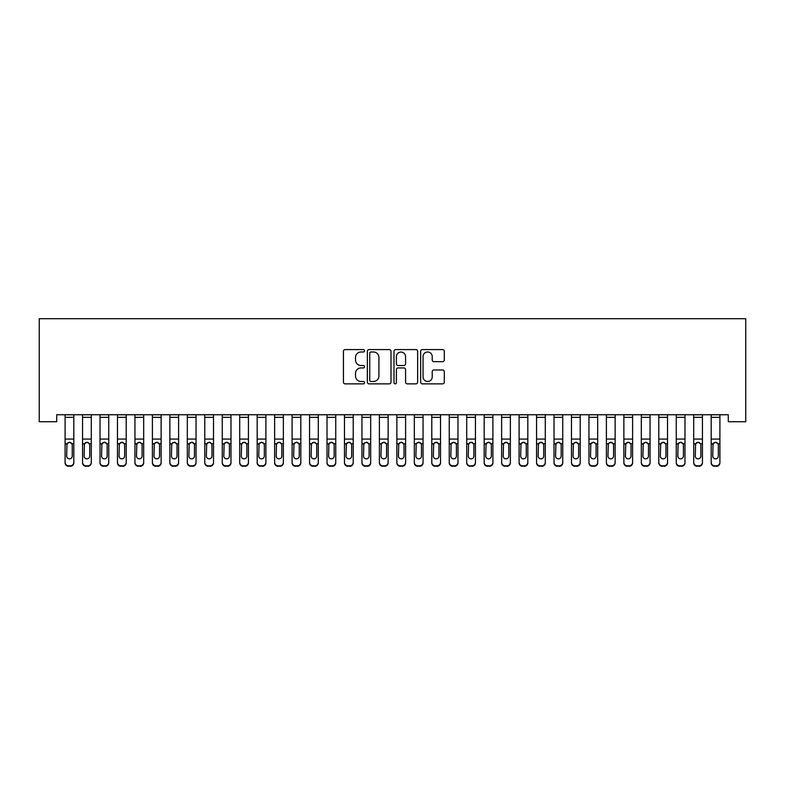 <?xml version="1.0" encoding="UTF-8"?>
<svg xmlns="http://www.w3.org/2000/svg" width="785" height="785" viewBox="0 0 785 785"><rect width="100%" height="100%" fill="white"/><g stroke="black" fill="none" stroke-linecap="round" stroke-linejoin="round"><path stroke-width="1.18" d="M364.564 350.787A1.197 1.197 0 0 0 363.367 349.59L345.155 349.59A1.717 1.717 0 0 0 343.438 351.297L343.438 382.148A1.717 1.717 0 0 0 345.155 383.865L363.367 383.865A1.197 1.197 0 0 0 364.564 382.668A1.197 1.197 0 0 0 363.367 381.471L361.002 381.471A5.485 5.485 0 0 1 355.517 375.986L355.517 373.415A5.485 5.485 0 0 1 361.002 367.929L363.367 367.929A1.197 1.197 0 0 0 364.564 366.723A1.197 1.197 0 0 0 363.367 365.525L361.002 365.525A5.485 5.485 0 0 1 355.517 360.04L355.517 357.469A5.485 5.485 0 0 1 361.002 351.984L363.367 351.984A1.197 1.197 0 0 0 364.564 350.787M442.593 361.669A1.717 1.717 0 0 0 444.31 359.952L444.31 351.297A1.717 1.717 0 0 0 442.593 349.59L422.369 349.59A1.717 1.717 0 0 0 420.652 351.297L420.652 382.148A1.717 1.717 0 0 0 422.369 383.865L442.593 383.865A1.717 1.717 0 0 0 444.31 382.148L444.31 371.697A1.717 1.717 0 0 0 442.593 369.98L433.938 369.98A1.717 1.717 0 0 0 432.221 371.697L432.221 376.878A4.582 4.582 0 0 1 427.639 381.471A4.582 4.582 0 0 1 423.056 376.878L423.056 356.567A4.582 4.582 0 0 1 427.639 351.984A4.582 4.582 0 0 1 432.221 356.567L432.221 359.952A1.717 1.717 0 0 0 433.938 361.669L442.593 361.669M728.284 414.745L56.716 414.745L56.716 421.731L39.25 421.731L39.25 318.71L745.75 318.71L745.75 421.731L728.284 421.731L728.284 414.745M390.999 351.297A1.717 1.717 0 0 0 389.281 349.59L369.058 349.59A1.717 1.717 0 0 0 367.351 351.297L367.351 382.148A1.717 1.717 0 0 0 369.058 383.865L389.281 383.865A1.717 1.717 0 0 0 390.999 382.148L390.999 351.297M395.718 349.59L415.942 349.59A1.717 1.717 0 0 1 417.649 351.297L417.649 382.148A1.717 1.717 0 0 1 415.942 383.865L407.287 383.865A1.717 1.717 0 0 1 405.57 382.148L405.57 369.637A1.717 1.717 0 0 0 403.853 367.929L398.113 367.929A1.717 1.717 0 0 0 396.396 369.637L396.396 382.668A1.197 1.197 0 0 1 395.198 383.865A1.197 1.197 0 0 1 394.001 382.668L394.001 351.297A1.717 1.717 0 0 1 395.718 349.59M370.942 351.984A1.197 1.197 0 0 0 369.745 353.181L369.745 380.264A1.197 1.197 0 0 0 370.942 381.471L373.434 381.471A5.485 5.485 0 0 0 378.92 375.986L378.92 357.469A5.485 5.485 0 0 0 373.434 351.984L370.942 351.984M405.57 356.655A4.582 4.582 0 0 0 400.988 352.072A4.582 4.582 0 0 0 396.396 356.655L396.396 363.808A1.717 1.717 0 0 0 398.113 365.525L403.853 365.525A1.717 1.717 0 0 0 405.57 363.808L405.57 356.655M65.096 414.745L65.096 462.316A3.493 3.474 -0 0 0 68.589 465.79L70.336 465.79A3.493 3.474 -0 0 0 73.819 462.316L73.819 462.826A3.493 3.474 180 0 1 70.336 466.29L70.336 465.79M73.819 444.231L73.819 462.826M72.249 456.075L72.249 445.016L72.249 456.075A2.797 2.777 180 0 1 69.463 458.852A2.797 2.777 180 0 0 72.249 456.075M66.666 456.576L66.666 456.075A2.797 2.777 180 0 0 69.463 458.852M68.001 442.612L66.666 444.752M70.915 442.612L69.463 442.21L71.945 443.731L72.249 445.016M73.819 414.745L73.819 462.316M68.589 465.79L70.336 466.29M68.589 466.29A3.493 3.474 180 0 1 65.096 462.826M65.096 443.731L66.97 443.731L66.666 456.075M66.97 443.731L69.463 442.21M82.553 414.745L82.553 462.316A3.493 3.474 -0 0 0 86.046 465.79L87.792 465.79A3.493 3.474 -0 0 0 91.286 462.316L91.286 462.826A3.493 3.474 180 0 1 87.792 466.29L87.792 465.79M91.286 444.231L91.286 462.826M89.716 456.075L89.716 445.016L89.716 456.075A2.797 2.777 180 0 1 86.919 458.852A2.797 2.777 180 0 0 89.716 456.075M84.123 456.576L84.123 456.075A2.797 2.777 180 0 0 86.919 458.852M85.467 442.612L84.123 444.752M88.381 442.612L86.919 442.21L89.402 443.731L89.716 445.016M100.019 414.745L100.019 462.316A3.493 3.474 -0 0 0 103.512 465.79L105.259 465.79A3.493 3.474 -0 0 0 108.752 462.316L108.752 462.826A3.493 3.474 180 0 1 105.259 466.29L105.259 465.79M108.752 444.231L108.752 462.826M107.172 456.075L107.172 445.016L107.172 456.075A2.797 2.777 180 0 1 104.385 458.852A2.797 2.777 180 0 0 107.172 456.075M101.589 456.576L101.589 456.075A2.797 2.777 180 0 0 104.385 458.852M102.923 442.612L101.589 444.752M105.838 442.612L104.385 442.21L106.868 443.731L107.172 445.016M91.286 414.745L91.286 462.316M86.046 465.79L87.792 466.29M86.046 466.29A3.493 3.474 180 0 1 82.553 462.826M82.553 443.731L84.437 443.731L84.123 456.075M84.437 443.731L86.919 442.21M108.752 414.745L108.752 462.316M103.512 465.79L105.259 466.29M103.512 466.29A3.493 3.474 180 0 1 100.019 462.826M100.019 443.731L101.893 443.731L101.589 456.075M101.893 443.731L104.385 442.21M117.475 414.745L117.475 462.316A3.493 3.474 -0 0 0 120.968 465.79L122.715 465.79A3.493 3.474 -0 0 0 126.208 462.316L126.208 462.826A3.493 3.474 180 0 1 122.715 466.29L122.715 465.79M126.208 444.231L126.208 462.826M124.638 456.075L124.638 445.016L124.638 456.075A2.797 2.777 180 0 1 121.842 458.852A2.797 2.777 180 0 0 124.638 456.075M119.045 456.576L119.045 456.075A2.797 2.777 180 0 0 121.842 458.852M120.39 442.612L119.045 444.752M123.304 442.612L121.842 442.21L124.324 443.731L124.638 445.016M134.941 414.745L134.941 462.316A3.493 3.474 -0 0 0 138.435 465.79L140.181 465.79A3.493 3.474 -0 0 0 143.675 462.316L143.675 462.826A3.493 3.474 180 0 1 140.181 466.29L140.181 465.79M143.675 444.231L143.675 462.826M142.095 456.075L142.095 445.016L142.095 456.075A2.797 2.777 180 0 1 139.308 458.852A2.797 2.777 180 0 0 142.095 456.075M136.512 456.576L136.512 456.075A2.797 2.777 180 0 0 139.308 458.852M137.846 442.612L136.512 444.752M140.76 442.612L139.308 442.21L141.791 443.731L142.095 445.016M126.208 414.745L126.208 462.316M120.968 465.79L122.715 466.29M120.968 466.29A3.493 3.474 180 0 1 117.475 462.826M117.475 443.731L119.359 443.731L119.045 456.075M119.359 443.731L121.842 442.21M143.675 414.745L143.675 462.316M138.435 465.79L140.181 466.29M138.435 466.29A3.493 3.474 180 0 1 134.941 462.826M134.941 443.731L136.826 443.731L136.512 456.075M136.826 443.731L139.308 442.21M152.398 414.745L152.398 462.316A3.493 3.474 -0 0 0 155.891 465.79L157.638 465.79A3.493 3.474 -0 0 0 161.131 462.316L161.131 462.826A3.493 3.474 180 0 1 157.638 466.29L157.638 465.79M161.131 444.231L161.131 462.826M159.561 456.075L159.561 445.016L159.561 456.075A2.797 2.777 180 0 1 156.764 458.852A2.797 2.777 180 0 0 159.561 456.075M153.978 456.576L153.978 456.075A2.797 2.777 180 0 0 156.764 458.852M155.312 442.612L153.978 444.752M158.227 442.612L156.764 442.21L159.247 443.731L159.561 445.016M161.131 414.745L161.131 462.316M155.891 465.79L157.638 466.29M155.891 466.29A3.493 3.474 180 0 1 152.398 462.826M152.398 443.731L154.282 443.731L153.978 456.075M154.282 443.731L156.764 442.21M169.864 414.745L169.864 462.316A3.493 3.474 -0 0 0 173.357 465.79L175.104 465.79A3.493 3.474 -0 0 0 178.597 462.316L178.597 462.826A3.493 3.474 180 0 1 175.104 466.29L175.104 465.79M178.597 444.231L178.597 462.826M177.027 456.075L177.027 445.016L177.027 456.075A2.797 2.777 180 0 1 174.231 458.852A2.797 2.777 180 0 0 177.027 456.075M171.434 456.576L171.434 456.075A2.797 2.777 180 0 0 174.231 458.852M172.769 442.612L171.434 444.752M175.683 442.612L174.231 442.21L176.713 443.731L177.027 445.016M178.597 414.745L178.597 462.316M173.357 465.79L175.104 466.29M173.357 466.29A3.493 3.474 180 0 1 169.864 462.826M169.864 443.731L171.748 443.731L171.434 456.075M171.748 443.731L174.231 442.21M187.321 414.745L187.321 462.316A3.493 3.474 -0 0 0 190.814 465.79L192.56 465.79A3.493 3.474 -0 0 0 196.054 462.316L196.054 462.826A3.493 3.474 180 0 1 192.56 466.29L192.56 465.79M196.054 444.231L196.054 462.826M194.484 456.075L194.484 445.016L194.484 456.075A2.797 2.777 180 0 1 191.687 458.852A2.797 2.777 180 0 0 194.484 456.075M188.9 456.576L188.9 456.075A2.797 2.777 180 0 0 191.687 458.852M190.235 442.612L188.9 444.752M193.149 442.612L191.687 442.21L194.18 443.731L194.484 445.016M204.787 414.745L204.787 462.316A3.493 3.474 -0 0 0 208.28 465.79L210.027 465.79A3.493 3.474 -0 0 0 213.52 462.316L213.52 462.826A3.493 3.474 180 0 1 210.027 466.29L210.027 465.79M213.52 444.231L213.52 462.826M211.95 456.075L211.95 445.016L211.95 456.075A2.797 2.777 180 0 1 209.153 458.852A2.797 2.777 180 0 0 211.95 456.075M206.357 456.576L206.357 456.075A2.797 2.777 180 0 0 209.153 458.852M207.691 442.612L206.357 444.752M210.606 442.612L209.153 442.21L211.636 443.731L211.95 445.016M222.253 414.745L222.253 462.316A3.493 3.474 -0 0 0 225.737 465.79L227.483 465.79A3.493 3.474 -0 0 0 230.976 462.316L230.976 462.826A3.493 3.474 180 0 1 227.483 466.29L227.483 465.79M230.976 444.231L230.976 462.826M229.406 456.075L229.406 445.016L229.406 456.075A2.797 2.777 180 0 1 226.61 458.852A2.797 2.777 180 0 0 229.406 456.075M223.823 456.576L223.823 456.075A2.797 2.777 180 0 0 226.61 458.852M225.158 442.612L223.823 444.752M228.072 442.612L226.61 442.21L229.102 443.731L229.406 445.016M239.71 414.745L239.71 462.316A3.493 3.474 -0 0 0 243.203 465.79L244.949 465.79A3.493 3.474 -0 0 0 248.443 462.316L248.443 462.826A3.493 3.474 180 0 1 244.949 466.29L244.949 465.79M248.443 444.231L248.443 462.826M246.873 456.075L246.873 445.016L246.873 456.075A2.797 2.777 180 0 1 244.076 458.852A2.797 2.777 180 0 0 246.873 456.075M241.28 456.576L241.28 456.075A2.797 2.777 180 0 0 244.076 458.852M242.614 442.612L241.28 444.752M245.538 442.612L244.076 442.21L246.559 443.731L246.873 445.016M257.176 414.745L257.176 462.316A3.493 3.474 -0 0 0 260.669 465.79L262.406 465.79A3.493 3.474 -0 0 0 265.899 462.316L265.899 462.826A3.493 3.474 180 0 1 262.406 466.29L262.406 465.79M265.899 444.231L265.899 462.826M264.329 456.075L264.329 445.016L264.329 456.075A2.797 2.777 180 0 1 261.533 458.852A2.797 2.777 180 0 0 264.329 456.075M258.746 456.576L258.746 456.075A2.797 2.777 180 0 0 261.533 458.852M260.08 442.612L258.746 444.752M262.995 442.612L261.533 442.21L264.025 443.731L264.329 445.016M274.632 414.745L274.632 462.316A3.493 3.474 -0 0 0 278.125 465.79L279.872 465.79A3.493 3.474 -0 0 0 283.365 462.316L283.365 462.826A3.493 3.474 180 0 1 279.872 466.29L279.872 465.79M283.365 444.231L283.365 462.826M281.795 456.075L281.795 445.016L281.795 456.075A2.797 2.777 180 0 1 278.999 458.852A2.797 2.777 180 0 0 281.795 456.075M276.202 456.576L276.202 456.075A2.797 2.777 180 0 0 278.999 458.852M277.537 442.612L276.202 444.752M280.461 442.612L278.999 442.21L281.481 443.731L281.795 445.016M292.099 414.745L292.099 462.316A3.493 3.474 -0 0 0 295.592 465.79L297.338 465.79A3.493 3.474 -0 0 0 300.822 462.316L300.822 462.826A3.493 3.474 180 0 1 297.338 466.29L297.338 465.79M300.822 444.231L300.822 462.826M299.252 456.075L299.252 445.016L299.252 456.075A2.797 2.777 180 0 1 296.465 458.852A2.797 2.777 180 0 0 299.252 456.075M293.668 456.576L293.668 456.075A2.797 2.777 180 0 0 296.465 458.852M295.003 442.612L293.668 444.752M297.917 442.612L296.465 442.21L298.948 443.731L299.252 445.016M309.555 414.745L309.555 462.316A3.493 3.474 -0 0 0 313.048 465.79L314.795 465.79A3.493 3.474 -0 0 0 318.288 462.316L318.288 462.826A3.493 3.474 180 0 1 314.795 466.29L314.795 465.79M318.288 444.231L318.288 462.826M316.718 456.075L316.718 445.016L316.718 456.075A2.797 2.777 180 0 1 313.921 458.852A2.797 2.777 180 0 0 316.718 456.075M311.125 456.576L311.125 456.075A2.797 2.777 180 0 0 313.921 458.852M312.469 442.612L311.125 444.752M315.384 442.612L313.921 442.21L316.404 443.731L316.718 445.016M327.021 414.745L327.021 462.316A3.493 3.474 -0 0 0 330.514 465.79L332.261 465.79A3.493 3.474 -0 0 0 335.754 462.316L335.754 462.826A3.493 3.474 180 0 1 332.261 466.29L332.261 465.79M335.754 444.231L335.754 462.826M334.174 456.075L334.174 445.016L334.174 456.075A2.797 2.777 180 0 1 331.388 458.852A2.797 2.777 180 0 0 334.174 456.075M328.591 456.576L328.591 456.075A2.797 2.777 180 0 0 331.388 458.852M329.926 442.612L328.591 444.752M332.84 442.612L331.388 442.21L333.87 443.731L334.174 445.016M196.054 414.745L196.054 462.316M190.814 465.79L192.56 466.29M190.814 466.29A3.493 3.474 180 0 1 187.321 462.826M187.321 443.731L189.205 443.731L188.9 456.075M189.205 443.731L191.687 442.21M213.52 414.745L213.52 462.316M208.28 465.79L210.027 466.29M208.28 466.29A3.493 3.474 180 0 1 204.787 462.826M204.787 443.731L206.671 443.731L206.357 456.075M206.671 443.731L209.153 442.21M230.976 414.745L230.976 462.316M225.737 465.79L227.483 466.29M225.737 466.29A3.493 3.474 180 0 1 222.253 462.826M222.253 443.731L224.127 443.731L223.823 456.075M224.127 443.731L226.61 442.21M248.443 414.745L248.443 462.316M243.203 465.79L244.949 466.29M243.203 466.29A3.493 3.474 180 0 1 239.71 462.826M239.71 443.731L241.594 443.731L241.28 456.075M241.594 443.731L244.076 442.21M265.899 414.745L265.899 462.316M260.669 465.79L262.406 466.29M260.669 466.29A3.493 3.474 180 0 1 257.176 462.826M257.176 443.731L259.05 443.731L258.746 456.075M259.05 443.731L261.533 442.21M283.365 414.745L283.365 462.316M278.125 465.79L279.872 466.29M278.125 466.29A3.493 3.474 180 0 1 274.632 462.826M274.632 443.731L276.516 443.731L276.202 456.075M276.516 443.731L278.999 442.21M300.822 414.745L300.822 462.316M295.592 465.79L297.338 466.29M295.592 466.29A3.493 3.474 180 0 1 292.099 462.826M292.099 443.731L293.973 443.731L293.668 456.075M293.973 443.731L296.465 442.21M318.288 414.745L318.288 462.316M313.048 465.79L314.795 466.29M313.048 466.29A3.493 3.474 180 0 1 309.555 462.826M309.555 443.731L311.439 443.731L311.125 456.075M311.439 443.731L313.921 442.21M335.754 414.745L335.754 462.316M330.514 465.79L332.261 466.29M330.514 466.29A3.493 3.474 180 0 1 327.021 462.826M327.021 443.731L328.895 443.731L328.591 456.075M328.895 443.731L331.388 442.21M344.478 414.745L344.478 462.316A3.493 3.474 -0 0 0 347.971 465.79L349.717 465.79A3.493 3.474 -0 0 0 353.211 462.316L353.211 462.826A3.493 3.474 180 0 1 349.717 466.29L349.717 465.79M353.211 444.231L353.211 462.826M351.641 456.075L351.641 445.016L351.641 456.075A2.797 2.777 180 0 1 348.844 458.852A2.797 2.777 180 0 0 351.641 456.075M346.048 456.576L346.048 456.075A2.797 2.777 180 0 0 348.844 458.852M347.392 442.612L346.048 444.752M350.306 442.612L348.844 442.21L351.327 443.731L351.641 445.016M353.211 414.745L353.211 462.316M347.971 465.79L349.717 466.29M347.971 466.29A3.493 3.474 180 0 1 344.478 462.826M344.478 443.731L346.362 443.731L346.048 456.075M346.362 443.731L348.844 442.21M361.944 414.745L361.944 462.316A3.493 3.474 -0 0 0 365.437 465.79L367.184 465.79A3.493 3.474 -0 0 0 370.677 462.316L370.677 462.826A3.493 3.474 180 0 1 367.184 466.29L367.184 465.79M370.677 444.231L370.677 462.826M369.097 456.075L369.097 445.016L369.097 456.075A2.797 2.777 180 0 1 366.31 458.852A2.797 2.777 180 0 0 369.097 456.075M363.514 456.576L363.514 456.075A2.797 2.777 180 0 0 366.31 458.852M364.848 442.612L363.514 444.752M367.763 442.612L366.31 442.21L368.793 443.731L369.097 445.016M370.677 414.745L370.677 462.316M365.437 465.79L367.184 466.29M365.437 466.29A3.493 3.474 180 0 1 361.944 462.826M361.944 443.731L363.818 443.731L363.514 456.075M363.818 443.731L366.31 442.21M379.4 414.745L379.4 462.316A3.493 3.474 -0 0 0 382.894 465.79L384.64 465.79A3.493 3.474 -0 0 0 388.133 462.316L388.133 462.826A3.493 3.474 180 0 1 384.64 466.29L384.64 465.79M388.133 444.231L388.133 462.826M386.563 456.075L386.563 445.016L386.563 456.075A2.797 2.777 180 0 1 383.767 458.852A2.797 2.777 180 0 0 386.563 456.075M380.98 456.576L380.98 456.075A2.797 2.777 180 0 0 383.767 458.852M382.315 442.612L380.98 444.752M385.229 442.612L383.767 442.21L386.249 443.731L386.563 445.016M388.133 414.745L388.133 462.316M382.894 465.79L384.64 466.29M382.894 466.29A3.493 3.474 180 0 1 379.4 462.826M379.4 443.731L381.284 443.731L380.98 456.075M381.284 443.731L383.767 442.21M396.867 414.745L396.867 462.316A3.493 3.474 -0 0 0 400.36 465.79L402.106 465.79A3.493 3.474 -0 0 0 405.6 462.316L405.6 462.826A3.493 3.474 180 0 1 402.106 466.29L402.106 465.79M405.6 444.231L405.6 462.826M404.02 456.075L404.02 445.016L404.02 456.075A2.797 2.777 180 0 1 401.233 458.852A2.797 2.777 180 0 0 404.02 456.075M398.437 456.576L398.437 456.075A2.797 2.777 180 0 0 401.233 458.852M399.771 442.612L398.437 444.752M402.685 442.612L401.233 442.21L403.716 443.731L404.02 445.016M405.6 414.745L405.6 462.316M400.36 465.79L402.106 466.29M400.36 466.29A3.493 3.474 180 0 1 396.867 462.826M396.867 443.731L398.751 443.731L398.437 456.075M398.751 443.731L401.233 442.21M414.323 414.745L414.323 462.316A3.493 3.474 -0 0 0 417.816 465.79L419.563 465.79A3.493 3.474 -0 0 0 423.056 462.316L423.056 462.826A3.493 3.474 180 0 1 419.563 466.29L419.563 465.79M423.056 444.231L423.056 462.826M421.486 456.075L421.486 445.016L421.486 456.075A2.797 2.777 180 0 1 418.69 458.852A2.797 2.777 180 0 0 421.486 456.075M415.903 456.576L415.903 456.075A2.797 2.777 180 0 0 418.69 458.852M417.237 442.612L415.903 444.752M420.152 442.612L418.69 442.21L421.182 443.731L421.486 445.016M423.056 414.745L423.056 462.316M417.816 465.79L419.563 466.29M417.816 466.29A3.493 3.474 180 0 1 414.323 462.826M414.323 443.731L416.207 443.731L415.903 456.075M416.207 443.731L418.69 442.21M431.789 414.745L431.789 462.316A3.493 3.474 -0 0 0 435.283 465.79L437.029 465.79A3.493 3.474 -0 0 0 440.522 462.316L440.522 462.826A3.493 3.474 180 0 1 437.029 466.29L437.029 465.79M440.522 444.231L440.522 462.826M438.952 456.075L438.952 445.016L438.952 456.075A2.797 2.777 180 0 1 436.156 458.852A2.797 2.777 180 0 0 438.952 456.075M433.359 456.576L433.359 456.075A2.797 2.777 180 0 0 436.156 458.852M434.694 442.612L433.359 444.752M437.608 442.612L436.156 442.21L438.638 443.731L438.952 445.016M440.522 414.745L440.522 462.316M435.283 465.79L437.029 466.29M435.283 466.29A3.493 3.474 180 0 1 431.789 462.826M431.789 443.731L433.673 443.731L433.359 456.075M433.673 443.731L436.156 442.21M449.246 414.745L449.246 462.316A3.493 3.474 -0 0 0 452.739 465.79L454.486 465.79A3.493 3.474 -0 0 0 457.979 462.316L457.979 462.826A3.493 3.474 180 0 1 454.486 466.29L454.486 465.79M457.979 444.231L457.979 462.826M456.409 456.075L456.409 445.016L456.409 456.075A2.797 2.777 180 0 1 453.612 458.852A2.797 2.777 180 0 0 456.409 456.075M450.825 456.576L450.825 456.075A2.797 2.777 180 0 0 453.612 458.852M452.16 442.612L450.825 444.752M455.074 442.612L453.612 442.21L456.105 443.731L456.409 445.016M457.979 414.745L457.979 462.316M452.739 465.79L454.486 466.29M452.739 466.29A3.493 3.474 180 0 1 449.246 462.826M449.246 443.731L451.13 443.731L450.825 456.075M451.13 443.731L453.612 442.21M466.712 414.745L466.712 462.316A3.493 3.474 -0 0 0 470.205 465.79L471.952 465.79A3.493 3.474 -0 0 0 475.445 462.316L475.445 462.826A3.493 3.474 180 0 1 471.952 466.29L471.952 465.79M475.445 444.231L475.445 462.826M473.875 456.075L473.875 445.016L473.875 456.075A2.797 2.777 180 0 1 471.078 458.852A2.797 2.777 180 0 0 473.875 456.075M468.282 456.576L468.282 456.075A2.797 2.777 180 0 0 471.078 458.852M469.616 442.612L468.282 444.752M472.531 442.612L471.078 442.21L473.561 443.731L473.875 445.016M475.445 414.745L475.445 462.316M470.205 465.79L471.952 466.29M470.205 466.29A3.493 3.474 180 0 1 466.712 462.826M466.712 443.731L468.596 443.731L468.282 456.075M468.596 443.731L471.078 442.21M484.178 414.745L484.178 462.316A3.493 3.474 -0 0 0 487.662 465.79L489.408 465.79A3.493 3.474 -0 0 0 492.901 462.316L492.901 462.826A3.493 3.474 180 0 1 489.408 466.29L489.408 465.79M492.901 444.231L492.901 462.826M491.332 456.075L491.332 445.016L491.332 456.075A2.797 2.777 180 0 1 488.535 458.852A2.797 2.777 180 0 0 491.332 456.075M485.748 456.576L485.748 456.075A2.797 2.777 180 0 0 488.535 458.852M487.083 442.612L485.748 444.752M489.997 442.612L488.535 442.21L491.027 443.731L491.332 445.016M492.901 414.745L492.901 462.316M487.662 465.79L489.408 466.29M487.662 466.29A3.493 3.474 180 0 1 484.178 462.826M484.178 443.731L486.052 443.731L485.748 456.075M486.052 443.731L488.535 442.21M501.635 414.745L501.635 462.316A3.493 3.474 -0 0 0 505.128 465.79L506.874 465.79A3.493 3.474 -0 0 0 510.368 462.316L510.368 462.826A3.493 3.474 180 0 1 506.874 466.29L506.874 465.79M510.368 444.231L510.368 462.826M508.798 456.075L508.798 445.016L508.798 456.075A2.797 2.777 180 0 1 506.001 458.852A2.797 2.777 180 0 0 508.798 456.075M503.205 456.576L503.205 456.075A2.797 2.777 180 0 0 506.001 458.852M504.539 442.612L503.205 444.752M507.463 442.612L506.001 442.21L508.484 443.731L508.798 445.016M510.368 414.745L510.368 462.316M505.128 465.79L506.874 466.29M505.128 466.29A3.493 3.474 180 0 1 501.635 462.826M501.635 443.731L503.519 443.731L503.205 456.075M503.519 443.731L506.001 442.21M519.101 414.745L519.101 462.316A3.493 3.474 -0 0 0 522.594 465.79L524.331 465.79A3.493 3.474 -0 0 0 527.824 462.316L527.824 462.826A3.493 3.474 180 0 1 524.331 466.29L524.331 465.79M527.824 444.231L527.824 462.826M526.254 456.075L526.254 445.016L526.254 456.075A2.797 2.777 180 0 1 523.467 458.852A2.797 2.777 180 0 0 526.254 456.075M520.671 456.576L520.671 456.075A2.797 2.777 180 0 0 523.467 458.852M522.005 442.612L520.671 444.752M524.92 442.612L523.467 442.21L525.95 443.731L526.254 445.016M527.824 414.745L527.824 462.316M522.594 465.79L524.331 466.29M522.594 466.29A3.493 3.474 180 0 1 519.101 462.826M519.101 443.731L520.975 443.731L520.671 456.075M520.975 443.731L523.467 442.21M536.557 414.745L536.557 462.316A3.493 3.474 -0 0 0 540.051 465.79L541.797 465.79A3.493 3.474 -0 0 0 545.29 462.316L545.29 462.826A3.493 3.474 180 0 1 541.797 466.29L541.797 465.79M545.29 444.231L545.29 462.826M543.72 456.075L543.72 445.016L543.72 456.075A2.797 2.777 180 0 1 540.924 458.852A2.797 2.777 180 0 0 543.72 456.075M538.127 456.576L538.127 456.075A2.797 2.777 180 0 0 540.924 458.852M539.462 442.612L538.127 444.752M542.386 442.612L540.924 442.21L543.406 443.731L543.72 445.016M545.29 414.745L545.29 462.316M540.051 465.79L541.797 466.29M540.051 466.29A3.493 3.474 180 0 1 536.557 462.826M536.557 443.731L538.441 443.731L538.127 456.075M538.441 443.731L540.924 442.21M554.024 414.745L554.024 462.316A3.493 3.474 -0 0 0 557.517 465.79L559.263 465.79A3.493 3.474 -0 0 0 562.747 462.316L562.747 462.826A3.493 3.474 180 0 1 559.263 466.29L559.263 465.79M562.747 444.231L562.747 462.826M561.177 456.075L561.177 445.016L561.177 456.075A2.797 2.777 180 0 1 558.39 458.852A2.797 2.777 180 0 0 561.177 456.075M555.594 456.576L555.594 456.075A2.797 2.777 180 0 0 558.39 458.852M556.928 442.612L555.594 444.752M559.842 442.612L558.39 442.21L560.873 443.731L561.177 445.016M562.747 414.745L562.747 462.316M557.517 465.79L559.263 466.29M557.517 466.29A3.493 3.474 180 0 1 554.024 462.826M554.024 443.731L555.898 443.731L555.594 456.075M555.898 443.731L558.39 442.21M571.48 414.745L571.48 462.316A3.493 3.474 -0 0 0 574.973 465.79L576.72 465.79A3.493 3.474 -0 0 0 580.213 462.316L580.213 462.826A3.493 3.474 180 0 1 576.72 466.29L576.72 465.79M580.213 444.231L580.213 462.826M578.643 456.075L578.643 445.016L578.643 456.075A2.797 2.777 180 0 1 575.847 458.852A2.797 2.777 180 0 0 578.643 456.075M573.05 456.576L573.05 456.075A2.797 2.777 180 0 0 575.847 458.852M574.394 442.612L573.05 444.752M577.309 442.612L575.847 442.21L578.329 443.731L578.643 445.016M580.213 414.745L580.213 462.316M574.973 465.79L576.72 466.29M574.973 466.29A3.493 3.474 180 0 1 571.48 462.826M571.48 443.731L573.364 443.731L573.05 456.075M573.364 443.731L575.847 442.21M588.946 414.745L588.946 462.316A3.493 3.474 -0 0 0 592.439 465.79L594.186 465.79A3.493 3.474 -0 0 0 597.679 462.316L597.679 462.826A3.493 3.474 180 0 1 594.186 466.29L594.186 465.79M597.679 444.231L597.679 462.826M596.1 456.075L596.1 445.016L596.1 456.075A2.797 2.777 180 0 1 593.313 458.852A2.797 2.777 180 0 0 596.1 456.075M590.516 456.576L590.516 456.075A2.797 2.777 180 0 0 593.313 458.852M591.851 442.612L590.516 444.752M594.765 442.612L593.313 442.21L595.795 443.731L596.1 445.016M597.679 414.745L597.679 462.316M592.439 465.79L594.186 466.29M592.439 466.29A3.493 3.474 180 0 1 588.946 462.826M588.946 443.731L590.82 443.731L590.516 456.075M590.82 443.731L593.313 442.21M606.403 414.745L606.403 462.316A3.493 3.474 -0 0 0 609.896 465.79L611.643 465.79A3.493 3.474 -0 0 0 615.136 462.316L615.136 462.826A3.493 3.474 180 0 1 611.643 466.29L611.643 465.79M615.136 444.231L615.136 462.826M613.566 456.075L613.566 445.016L613.566 456.075A2.797 2.777 180 0 1 610.769 458.852A2.797 2.777 180 0 0 613.566 456.075M607.973 456.576L607.973 456.075A2.797 2.777 180 0 0 610.769 458.852M609.317 442.612L607.973 444.752M612.231 442.612L610.769 442.21L613.252 443.731L613.566 445.016M615.136 414.745L615.136 462.316M609.896 465.79L611.643 466.29M609.896 466.29A3.493 3.474 180 0 1 606.403 462.826M606.403 443.731L608.287 443.731L607.973 456.075M608.287 443.731L610.769 442.21M623.869 414.745L623.869 462.316A3.493 3.474 -0 0 0 627.362 465.79L629.109 465.79A3.493 3.474 -0 0 0 632.602 462.316L632.602 462.826A3.493 3.474 180 0 1 629.109 466.29L629.109 465.79M632.602 444.231L632.602 462.826M631.022 456.075L631.022 445.016L631.022 456.075A2.797 2.777 180 0 1 628.236 458.852A2.797 2.777 180 0 0 631.022 456.075M625.439 456.576L625.439 456.075A2.797 2.777 180 0 0 628.236 458.852M626.773 442.612L625.439 444.752M629.688 442.612L628.236 442.21L630.718 443.731L631.022 445.016M632.602 414.745L632.602 462.316M627.362 465.79L629.109 466.29M627.362 466.29A3.493 3.474 180 0 1 623.869 462.826M623.869 443.731L625.753 443.731L625.439 456.075M625.753 443.731L628.236 442.21M641.325 414.745L641.325 462.316A3.493 3.474 -0 0 0 644.819 465.79L646.565 465.79A3.493 3.474 -0 0 0 650.058 462.316L650.058 462.826A3.493 3.474 180 0 1 646.565 466.29L646.565 465.79M650.058 444.231L650.058 462.826M648.488 456.075L648.488 445.016L648.488 456.075A2.797 2.777 180 0 1 645.692 458.852A2.797 2.777 180 0 0 648.488 456.075M642.905 456.576L642.905 456.075A2.797 2.777 180 0 0 645.692 458.852M644.24 442.612L642.905 444.752M647.154 442.612L645.692 442.21L648.174 443.731L648.488 445.016M650.058 414.745L650.058 462.316M644.819 465.79L646.565 466.29M644.819 466.29A3.493 3.474 180 0 1 641.325 462.826M641.325 443.731L643.209 443.731L642.905 456.075M643.209 443.731L645.692 442.21M658.792 414.745L658.792 462.316A3.493 3.474 -0 0 0 662.285 465.79L664.032 465.79A3.493 3.474 -0 0 0 667.525 462.316L667.525 462.826A3.493 3.474 180 0 1 664.032 466.29L664.032 465.79M667.525 444.231L667.525 462.826M665.955 456.075L665.955 445.016L665.955 456.075A2.797 2.777 180 0 1 663.158 458.852A2.797 2.777 180 0 0 665.955 456.075M660.362 456.576L660.362 456.075A2.797 2.777 180 0 0 663.158 458.852M661.696 442.612L660.362 444.752M664.61 442.612L663.158 442.21L665.641 443.731L665.955 445.016M667.525 414.745L667.525 462.316M662.285 465.79L664.032 466.29M662.285 466.29A3.493 3.474 180 0 1 658.792 462.826M658.792 443.731L660.676 443.731L660.362 456.075M660.676 443.731L663.158 442.21M676.248 414.745L676.248 462.316A3.493 3.474 -0 0 0 679.741 465.79L681.488 465.79A3.493 3.474 -0 0 0 684.981 462.316L684.981 462.826A3.493 3.474 180 0 1 681.488 466.29L681.488 465.79M684.981 444.231L684.981 462.826M683.411 456.075L683.411 445.016L683.411 456.075A2.797 2.777 180 0 1 680.615 458.852A2.797 2.777 180 0 0 683.411 456.075M677.828 456.576L677.828 456.075A2.797 2.777 180 0 0 680.615 458.852M679.162 442.612L677.828 444.752M682.077 442.612L680.615 442.21L683.107 443.731L683.411 445.016M684.981 414.745L684.981 462.316M679.741 465.79L681.488 466.29M679.741 466.29A3.493 3.474 180 0 1 676.248 462.826M676.248 443.731L678.132 443.731L677.828 456.075M678.132 443.731L680.615 442.21M693.714 414.745L693.714 462.316A3.493 3.474 -0 0 0 697.208 465.79L698.954 465.79A3.493 3.474 -0 0 0 702.447 462.316L702.447 462.826A3.493 3.474 180 0 1 698.954 466.29L698.954 465.79M702.447 444.231L702.447 462.826M700.877 456.075L700.877 445.016L700.877 456.075A2.797 2.777 180 0 1 698.081 458.852A2.797 2.777 180 0 0 700.877 456.075M695.284 456.576L695.284 456.075A2.797 2.777 180 0 0 698.081 458.852M696.619 442.612L695.284 444.752M699.533 442.612L698.081 442.21L700.563 443.731L700.877 445.016M702.447 414.745L702.447 462.316M697.208 465.79L698.954 466.29M697.208 466.29A3.493 3.474 180 0 1 693.714 462.826M693.714 443.731L695.598 443.731L695.284 456.075M695.598 443.731L698.081 442.21M711.181 414.745L711.181 462.316A3.493 3.474 -0 0 0 714.664 465.79L716.411 465.79A3.493 3.474 -0 0 0 719.904 462.316L719.904 462.826A3.493 3.474 180 0 1 716.411 466.29L716.411 465.79M719.904 444.231L719.904 462.826M718.334 456.075L718.334 445.016L718.334 456.075A2.797 2.777 180 0 1 715.537 458.852A2.797 2.777 180 0 0 718.334 456.075M712.751 456.576L712.751 456.075A2.797 2.777 180 0 0 715.537 458.852M714.085 442.612L712.751 444.752M716.999 442.612L715.537 442.21L718.03 443.731L718.334 445.016M719.904 414.745L719.904 462.316M714.664 465.79L716.411 466.29M714.664 466.29A3.493 3.474 180 0 1 711.181 462.826M711.181 443.731L713.055 443.731L712.751 456.075M713.055 443.731L715.537 442.21M65.096 414.784L73.819 414.784M71.945 443.731L73.819 443.731M65.096 439.07L73.819 439.07M65.096 417.335L73.819 417.335M82.553 414.784L91.286 414.784M89.402 443.731L91.286 443.731M82.553 439.07L91.286 439.07M82.553 417.335L91.286 417.335M100.019 414.784L108.752 414.784M106.868 443.731L108.752 443.731M100.019 439.07L108.752 439.07M100.019 417.335L108.752 417.335M117.475 414.784L126.208 414.784M124.324 443.731L126.208 443.731M117.475 439.07L126.208 439.07M117.475 417.335L126.208 417.335M134.941 414.784L143.675 414.784M141.791 443.731L143.675 443.731M134.941 439.07L143.675 439.07M134.941 417.335L143.675 417.335M152.398 414.784L161.131 414.784M159.247 443.731L161.131 443.731M152.398 439.07L161.131 439.07M152.398 417.335L161.131 417.335M169.864 414.784L178.597 414.784M176.713 443.731L178.597 443.731M169.864 439.07L178.597 439.07M169.864 417.335L178.597 417.335M187.321 414.784L196.054 414.784M194.18 443.731L196.054 443.731M187.321 439.07L196.054 439.07M187.321 417.335L196.054 417.335M204.787 414.784L213.52 414.784M211.636 443.731L213.52 443.731M204.787 439.07L213.52 439.07M204.787 417.335L213.52 417.335M222.253 414.784L230.976 414.784M229.102 443.731L230.976 443.731M222.253 439.07L230.976 439.07M222.253 417.335L230.976 417.335M239.71 414.784L248.443 414.784M246.559 443.731L248.443 443.731M239.71 439.07L248.443 439.07M239.71 417.335L248.443 417.335M257.176 414.784L265.899 414.784M264.025 443.731L265.899 443.731M257.176 439.07L265.899 439.07M257.176 417.335L265.899 417.335M274.632 414.784L283.365 414.784M281.481 443.731L283.365 443.731M274.632 439.07L283.365 439.07M274.632 417.335L283.365 417.335M292.099 414.784L300.822 414.784M298.948 443.731L300.822 443.731M292.099 439.07L300.822 439.07M292.099 417.335L300.822 417.335M309.555 414.784L318.288 414.784M316.404 443.731L318.288 443.731M309.555 439.07L318.288 439.07M309.555 417.335L318.288 417.335M327.021 414.784L335.754 414.784M333.87 443.731L335.754 443.731M327.021 439.07L335.754 439.07M327.021 417.335L335.754 417.335M344.478 414.784L353.211 414.784M351.327 443.731L353.211 443.731M344.478 439.07L353.211 439.07M344.478 417.335L353.211 417.335M361.944 414.784L370.677 414.784M368.793 443.731L370.677 443.731M361.944 439.07L370.677 439.07M361.944 417.335L370.677 417.335M379.4 414.784L388.133 414.784M386.249 443.731L388.133 443.731M379.4 439.07L388.133 439.07M379.4 417.335L388.133 417.335M396.867 414.784L405.6 414.784M403.716 443.731L405.6 443.731M396.867 439.07L405.6 439.07M396.867 417.335L405.6 417.335M414.323 414.784L423.056 414.784M421.182 443.731L423.056 443.731M414.323 439.07L423.056 439.07M414.323 417.335L423.056 417.335M431.789 414.784L440.522 414.784M438.638 443.731L440.522 443.731M431.789 439.07L440.522 439.07M431.789 417.335L440.522 417.335M449.246 414.784L457.979 414.784M456.105 443.731L457.979 443.731M449.246 439.07L457.979 439.07M449.246 417.335L457.979 417.335M466.712 414.784L475.445 414.784M473.561 443.731L475.445 443.731M466.712 439.07L475.445 439.07M466.712 417.335L475.445 417.335M484.178 414.784L492.901 414.784M491.027 443.731L492.901 443.731M484.178 439.07L492.901 439.07M484.178 417.335L492.901 417.335M501.635 414.784L510.368 414.784M508.484 443.731L510.368 443.731M501.635 439.07L510.368 439.07M501.635 417.335L510.368 417.335M519.101 414.784L527.824 414.784M525.95 443.731L527.824 443.731M519.101 439.07L527.824 439.07M519.101 417.335L527.824 417.335M536.557 414.784L545.29 414.784M543.406 443.731L545.29 443.731M536.557 439.07L545.29 439.07M536.557 417.335L545.29 417.335M554.024 414.784L562.747 414.784M560.873 443.731L562.747 443.731M554.024 439.07L562.747 439.07M554.024 417.335L562.747 417.335M571.48 414.784L580.213 414.784M578.329 443.731L580.213 443.731M571.48 439.07L580.213 439.07M571.48 417.335L580.213 417.335M588.946 414.784L597.679 414.784M595.795 443.731L597.679 443.731M588.946 439.07L597.679 439.07M588.946 417.335L597.679 417.335M606.403 414.784L615.136 414.784M613.252 443.731L615.136 443.731M606.403 439.07L615.136 439.07M606.403 417.335L615.136 417.335M623.869 414.784L632.602 414.784M630.718 443.731L632.602 443.731M623.869 439.07L632.602 439.07M623.869 417.335L632.602 417.335M641.325 414.784L650.058 414.784M648.174 443.731L650.058 443.731M641.325 439.07L650.058 439.07M641.325 417.335L650.058 417.335M658.792 414.784L667.525 414.784M665.641 443.731L667.525 443.731M658.792 439.07L667.525 439.07M658.792 417.335L667.525 417.335M676.248 414.784L684.981 414.784M683.107 443.731L684.981 443.731M676.248 439.07L684.981 439.07M676.248 417.335L684.981 417.335M693.714 414.784L702.447 414.784M700.563 443.731L702.447 443.731M693.714 439.07L702.447 439.07M693.714 417.335L702.447 417.335M711.181 414.784L719.904 414.784M718.03 443.731L719.904 443.731M711.181 439.07L719.904 439.07M711.181 417.335L719.904 417.335"/></g></svg>

